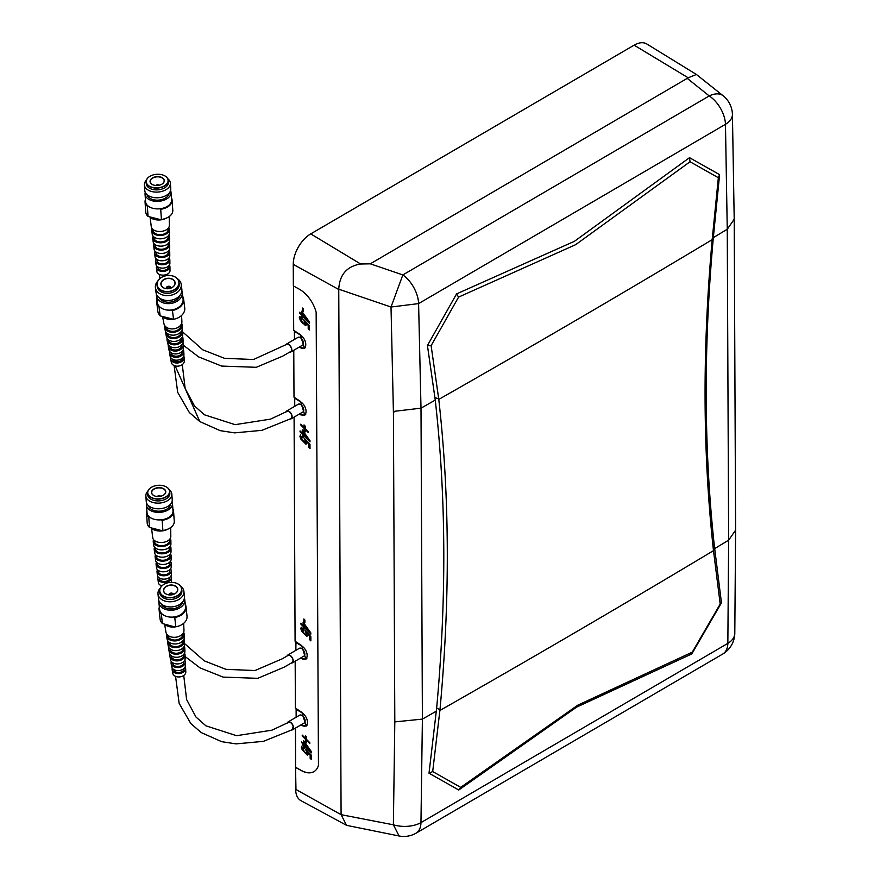 <?xml version="1.0" encoding="UTF-8"?>
<svg xmlns="http://www.w3.org/2000/svg" width="880" height="880" viewBox="0 0 880 880"><rect width="100%" height="100%" fill="white"/><g stroke="black" fill="none" stroke-linecap="round" stroke-linejoin="round"><path stroke-width="1.32" d="M294.085 417.142L295.086 641.245L301.609 645.513L305.877 659.241L300.377 658.174M295.174 661.21L295.383 708.114L301.917 712.393L306.185 726.121L300.685 725.043M287.617 722.92A4.191 2.409 59.7 0 1 288.222 722.238A4.191 2.409 59.7 0 1 290.323 722.447A4.191 2.409 59.7 0 1 293.117 726.297L292.479 729.63L263.428 741.356L236.082 743.886L221.672 741.675L201.267 732.6L190.784 723.525L179.157 703.384L175.56 676.346M458.557 297.11A626.153 544.544 110 0 1 456.577 293.898L574.431 241.307L689.513 157.674A626.285 370.887 -92.2 0 1 690.03 161.755L575.663 244.673L458.568 297.11L431.123 345.664L438.779 399.399C449.735 496.848 450.131 600.303 439.967 709.764L432.696 771.562L460.702 787.358L577.808 705.166L692.274 652.157A626.252 105.105 -55 0 1 691.79 653.939L721.457 602.833L714.329 545.798C703.835 449.152 703.505 346.423 713.328 237.622A14783.109 8581.012 -0.3 0 0 727.254 229.262L728.64 540.188L735.603 530.167L734.8 633.347A24.64 14.773 -178.8 0 1 727.848 643.368A24.64 14.377 59 0 1 722.843 653.972L415.976 833.228A24.64 13.926 60.4 0 0 420.959 822.635L727.848 643.368L728.64 540.188L714.637 548.603M460.702 787.358A625.944 278.718 148.6 0 0 458.744 790.009L576.609 707.124L691.79 653.939M286.297 411.818A4.191 2.409 59.7 0 1 286.825 411.301A4.191 2.409 59.7 0 1 288.915 411.499A4.191 2.409 59.7 0 1 291.896 416.757L291.016 418.605L261.965 430.331L234.63 432.872L220.209 430.65L199.804 421.575L175.164 365.915M300.872 414.656L304.777 415.173L300.52 401.445L293.997 397.188L293.777 350.273M438.779 399.399A14783.109 8581.012 -0.3 0 0 570.878 323.268A14783.109 8581.012 -0.3 0 0 712.184 239.679L718.344 177.727L690.03 161.755M439.89 710.49A14783.109 8581.012 -0.3 0 0 572.275 634.194A14783.109 8581.012 -0.3 0 0 713.493 550.649L713.416 549.978C702.713 452.705 702.306 349.272 712.184 239.679M308.473 439.373L303.49 432.113L303.501 434.368L308.781 439.197L303.49 432.113M307.945 320.694L302.951 313.434L302.962 315.689L308.242 320.518L302.951 313.434M305.822 440.957L306.691 443.476L305.899 444.147L300.861 439.065L299.871 436.117L302.753 436.667L302.753 437.844L301.015 437.404L301.653 439.12L305.008 442.486L305.525 442.068L304.15 438.218L309.991 444.323L310.013 448.635L308.748 447.37L308.737 444.004L305.822 440.957L309.034 443.839L309.045 447.194L310.013 448.206M304.502 438.581L304.469 438.911A5.533 3.179 59.7 0 1 305.525 440.528L305.492 442.288M301.477 437.129L303.182 437.591M300.465 435.193L300.355 435.82A4.367 2.508 -120.3 0 0 301.334 438.79A9.735 5.588 -120.3 0 0 303.831 442.123L306.262 443.938A1.43 0.825 -120.3 0 0 306.548 443.96M309.474 329.527L308.506 328.526L308.495 325.16L305.635 322.069L306.152 324.797L305.36 325.468L303.292 323.455A9.735 5.588 59.7 0 1 300.784 320.111A4.367 2.508 59.7 0 1 299.816 317.152L299.926 316.514M304.953 323.609L304.975 321.86A5.533 3.179 -120.3 0 0 303.93 320.232L303.963 319.902M302.643 318.923L300.938 318.461M302.885 323.697L300.322 320.386L299.332 317.438L302.214 317.988L302.214 319.165L300.476 318.725L300.96 318.307M306.009 325.292A1.43 0.825 59.7 0 1 305.723 325.259L303.292 323.455M303.501 435.369L303.512 436.535L302.291 435.314L302.291 434.148L300.069 431.915L300.058 430.914L302.28 433.147L302.269 429.869L309.98 440.649L309.98 441.87L303.501 435.369L309.98 441.43M302.709 430.309L302.28 433.147M300.553 431.409L303.512 435.864M309.441 322.762L303.38 316.448L302.973 317.856L301.752 316.635L302.192 315.216L300.014 312.73M301.752 315.469L299.53 313.236L299.519 312.235L301.741 314.479L302.17 311.641M302.973 317.185L302.192 315.216M303.501 310.937L302.896 308.451M305.217 429.473L305.239 431.893L304.029 430.683L304.018 428.263L300.839 425.062L300.828 424.149L304.018 427.35L304.007 424.93L305.206 426.14L305.217 428.56L308.396 431.75L308.396 432.663L305.217 429.473L308.396 432.168M304.403 425.337L304.018 427.35M301.301 424.633L304.425 428.032L304.436 430.452L305.228 431.277M300.663 434.973L300.355 435.82M305.008 442.486L305.899 441.848M300.124 316.294L299.816 317.152M300.476 318.725L302.819 322.575L304.469 323.807L304.986 323.389L303.611 319.539L309.452 325.644L309.474 329.967L308.209 328.691L308.198 325.336L305.283 322.278M304.469 323.807L305.36 323.18M301.741 314.479L301.73 311.19L309.441 321.97L309.441 323.191L302.962 316.69M302.478 310.563L302.467 308.022L303.49 309.045L303.501 311.586L302.907 310.31M295.482 728.079L295.548 767.382L301.356 770.583A24.64 14.465 -121.4 0 0 314.094 771.551A24.64 14.465 -121.4 0 0 318.461 765.292L316.151 312.345A24.64 14.465 -121.4 0 0 299.123 289.08L293.359 285.89L293.26 264.385A24.86 14.355 -60 0 1 310.739 233.893L634.117 45.166A24.86 14.355 -60 0 1 646.833 44L696.41 74.481L723.173 95.788A24.64 14.102 128.6 0 0 709.225 95.931A24.64 14.344 58.9 0 1 725.472 124.311L727.254 229.262L734.206 219.252L732.424 114.323A24.64 13.816 178.3 0 1 725.472 124.311L418.594 303.6L421.003 408.166A14783.109 8581.012 -0.3 0 0 435.259 400.081L427.438 345.499A2077.46 1658.679 -34.4 0 1 431.123 345.653M713.328 237.622L719.598 174.658A2082.707 649.583 98.9 0 0 718.344 177.716M689.513 157.674L719.598 174.658M456.577 293.898L427.438 345.499M435.259 400.081C446.149 496.804 446.622 599.467 436.656 708.081L429.011 773.223L458.744 789.998M295.548 767.382L295.966 789.492L341.088 814.671L393.382 824.802A24.64 14.575 1.9 0 0 420.959 822.635L422.4 719.103L421.003 408.166L394.702 411.279L393.426 412.742L394.812 721.897L422.4 719.103L436.37 711.161M293.48 285.956L293.689 330.308L300.223 334.587L304.48 348.315L298.98 347.237M305.03 347.897A8.217 4.719 59.7 0 1 304.161 348.018M305.327 414.766A8.217 4.719 59.7 0 1 304.458 414.887A7.799 4.477 59.7 0 1 300.575 414.491L299.596 413.919M300.575 414.821L299.277 414.106M299.299 347.061L300.278 347.622A7.799 4.477 59.7 0 0 304.183 348.007A7.799 4.477 59.7 0 0 305.338 341.77A7.799 4.477 59.7 0 0 300.223 334.917L294.58 331.474M294.448 339.427L294.415 331.562M304.183 348.007L305.437 347.281A7.799 4.477 -120.3 0 0 305.58 347.193M305.877 414.051A7.799 4.477 -120.3 0 1 305.734 414.139L304.48 414.876A7.799 4.477 59.7 0 0 305.624 408.639A7.799 4.477 59.7 0 0 300.52 401.786L294.866 398.332M294.745 406.296L294.712 398.431M314.149 771.518A24.64 14.465 58.6 0 1 301.466 770.517L295.669 767.316M301.873 746.13L301.279 747.054L304.15 747.604L304.161 748.781L302.423 748.341L304.766 752.191L306.416 753.423L306.933 753.005L305.558 749.155L311.399 755.26L311.421 759.583L310.156 758.307L310.145 754.952L307.23 751.894L308.099 754.413L307.307 755.084L302.269 750.002L301.279 747.054L302.071 745.91M303.138 626.395L300.916 624.162L300.905 623.172L303.138 625.405L303.116 622.127L310.827 632.907L310.827 634.128L304.348 627.616L304.359 628.793L303.138 627.572L303.578 626.142L301.4 623.667M303.864 618.959L304.887 619.982L304.898 622.512L303.875 621.489L303.864 618.959M303.699 746.251L301.466 741.862L303.688 744.095L303.677 740.806L311.377 751.586L311.388 752.818L304.909 746.801M305.437 741.62L305.426 739.2L302.247 736.01L302.236 735.097L305.426 738.287L305.415 735.878L306.614 737.077L306.625 739.497L309.804 742.687L309.804 743.6L306.625 740.41L306.636 742.83L305.437 741.62L306.636 742.214M301.323 627.451L300.718 628.364L303.6 628.925L303.6 630.102L301.862 629.662L304.216 633.501L305.866 634.744L306.383 634.315L304.997 630.476L310.838 636.57L310.86 640.893L309.595 639.628L309.584 636.262L306.669 633.215L307.538 635.723L306.757 636.405L301.708 631.323L300.718 628.364L301.51 627.22M305.866 634.744L306.746 634.106L306.372 632.786A5.533 3.179 -120.3 0 0 305.327 631.158L305.349 630.839M307.538 635.723L306.757 636.405L304.689 634.381A9.735 5.588 59.7 0 1 302.17 631.048L301.708 631.323M393.426 412.742L391.017 307.021L338.756 289.201C339.57 274.681 346.863 266.288 360.646 264L370.304 263.824L688.182 77.792L696.41 74.481M338.756 289.201L341.088 814.374M687.588 78.65L709.225 95.931L402.853 274.923L391.017 307.021L418.594 303.6A24.64 13.959 60.5 0 0 402.853 274.923L370.304 263.824M306.416 658.823A8.217 4.719 59.7 0 1 305.558 658.955L306.823 658.207A7.799 4.477 -120.3 0 0 306.966 658.119M296.153 717.233L296.12 709.368L301.928 712.723A7.799 4.477 59.7 0 1 307.032 719.576A7.799 4.477 59.7 0 1 305.888 725.813L307.142 725.087A7.799 4.477 -120.3 0 0 307.285 724.999M306.735 725.703A8.217 4.719 59.7 0 1 305.866 725.824M295.845 650.353L295.966 642.4M286.66 411.015A4.521 2.596 -120.3 0 1 288.915 411.235A4.521 2.596 59.7 0 1 291.874 415.206A4.521 2.596 59.7 0 1 291.203 418.814L302.819 412.038A4.521 2.596 59.7 0 0 303.49 408.43A4.521 2.596 59.7 0 0 300.531 404.459A4.521 2.596 -120.3 0 0 298.265 404.239L286.66 411.015A4.521 2.596 -120.3 0 0 285.879 412.038M291.203 418.814A4.521 2.596 59.7 0 1 290.246 419.023M286.363 344.146A4.521 2.596 -120.3 0 1 288.618 344.366A4.521 2.596 59.7 0 1 291.577 348.337A4.521 2.596 59.7 0 1 290.917 351.945L302.533 345.169A4.521 2.596 59.7 0 0 303.193 341.561A4.521 2.596 59.7 0 0 300.234 337.59A4.521 2.596 -120.3 0 0 297.979 337.37L286.363 344.146A4.521 2.596 -120.3 0 0 285.67 344.949M290.917 351.945A4.521 2.596 59.7 0 1 289.674 352.121M286.363 344.542A4.191 2.409 59.7 0 1 286.528 344.432A4.191 2.409 59.7 0 1 288.618 344.641A4.191 2.409 59.7 0 1 291.368 348.315A4.191 2.409 59.7 0 1 290.752 351.67A4.191 2.409 59.7 0 1 290.125 351.857M309.881 750.31L304.898 743.05L304.909 745.316L310.189 750.134L304.898 743.05M309.331 631.631L304.337 624.371L304.348 626.626L309.628 631.455L304.337 624.371M310.86 640.453L309.892 639.452L309.881 636.086L306.669 633.215M304.029 629.849L302.335 629.387M302.181 631.037A4.367 2.508 59.7 0 1 301.202 628.078M306.625 740.41L309.804 743.105M305.811 736.274L305.426 738.287M302.709 735.57L305.822 738.969L305.844 741.389M304.909 746.306L311.388 752.378M304.117 741.257L303.688 744.095M301.961 742.346L304.139 744.832L304.139 745.998M304.887 621.863L304.282 619.388M310.827 633.688L304.348 627.616M303.138 625.405L303.556 622.567M304.359 628.122L303.578 626.142M307.23 751.894L310.442 754.776L310.453 758.142L311.421 759.143M305.91 749.518L305.877 749.848A5.533 3.179 59.7 0 1 306.922 751.476L307.307 752.785M302.885 748.077L304.59 748.539M301.763 746.768A4.367 2.508 -120.3 0 0 302.742 749.727A9.735 5.588 -120.3 0 0 305.239 753.071L307.67 754.875M432.696 771.562A2083.829 1525.084 -30 0 1 429.011 773.212M692.274 652.157L720.192 604.065A2082.487 510.697 104.4 0 0 721.457 602.833M394.812 721.897L393.382 824.802L399.091 836A24.64 24.64 0 0 0 415.976 833.228M286.99 656.051A4.521 2.596 -120.3 0 1 287.749 655.083A4.521 2.596 -120.3 0 1 290.004 655.303A4.521 2.596 59.7 0 1 292.974 659.274A4.521 2.596 59.7 0 1 292.303 662.882A4.521 2.596 59.7 0 1 291.247 663.08M287.749 655.083L299.365 648.296A4.521 2.596 -120.3 0 1 301.62 648.527A4.521 2.596 59.7 0 1 304.579 652.498A4.521 2.596 59.7 0 1 303.919 656.106L292.303 662.882M287.463 655.776A4.191 2.409 59.7 0 1 287.914 655.358A4.191 2.409 59.7 0 1 290.015 655.567A4.191 2.409 59.7 0 1 292.754 659.252A4.191 2.409 59.7 0 1 292.138 662.596A4.191 2.409 59.7 0 1 291.852 662.728M288.057 721.952A4.521 2.596 -120.3 0 1 290.323 722.172A4.521 2.596 59.7 0 1 293.282 726.143A4.521 2.596 59.7 0 1 292.611 729.751L304.227 722.975A4.521 2.596 59.7 0 0 304.898 719.367A4.521 2.596 59.7 0 0 301.939 715.396A4.521 2.596 -120.3 0 0 299.673 715.176L288.057 721.952A4.521 2.596 -120.3 0 0 287.254 723.118M292.611 729.751A4.521 2.596 59.7 0 1 291.852 729.971M305.888 725.813A7.799 4.477 59.7 0 1 301.983 725.428L301.004 724.867M295.658 789.085A24.86 14.355 120 0 0 301.004 800.701L346.588 825.352L398.882 835.945M720.192 604.065L713.493 550.649M341.088 814.671L346.588 825.352M295.801 642.499L301.609 645.854A7.799 4.477 59.7 0 1 306.724 652.707A7.799 4.477 59.7 0 1 305.569 658.944A7.799 4.477 59.7 0 1 301.675 658.559L300.685 657.987M183.667 623.326L183.975 630.322A9.064 6.281 174.1 0 1 171.38 636.988A9.064 6.281 174.1 0 1 165.957 632.203L164.681 624.448M182.842 633.644L182.864 634.227A7.546 5.236 174.1 0 1 172.37 639.76A7.546 5.236 174.1 0 1 167.86 635.789L167.761 635.217M183.634 632.258A8.833 6.127 174.1 0 1 184.14 634.106L184.283 637.296A8.646 5.995 174.1 0 1 172.271 643.654A8.646 5.995 174.1 0 1 167.101 639.089L166.573 635.943A8.833 6.127 174.1 0 1 166.694 634.029M184.14 634.106A8.833 6.127 174.1 0 1 171.864 640.607A8.833 6.127 174.1 0 1 166.573 635.943M183.095 640.596L183.117 641.212A7.084 4.906 174.1 0 1 173.272 646.393A7.084 4.906 174.1 0 1 169.048 642.675L168.938 642.07M183.92 639.243A8.415 5.841 174.1 0 1 184.448 641.08L184.591 644.281A8.228 5.709 174.1 0 1 173.162 650.32A8.228 5.709 174.1 0 1 168.234 645.975L167.717 642.829A8.415 5.841 174.1 0 1 167.849 640.915M184.448 641.08A8.415 5.841 174.1 0 1 172.755 647.273A8.415 5.841 174.1 0 1 167.717 642.829M183.348 647.548L183.37 648.186A6.611 4.587 174.1 0 1 174.185 653.026A6.611 4.587 174.1 0 1 170.236 649.55L170.126 648.923M184.206 646.217A7.997 5.544 174.1 0 1 184.756 648.054L184.899 651.255A7.81 5.412 174.1 0 1 174.042 656.997A7.81 5.412 174.1 0 1 169.378 652.872L168.85 649.715A7.997 5.544 174.1 0 1 169.015 647.801M184.756 648.054A7.997 5.544 174.1 0 1 173.635 653.939A7.997 5.544 174.1 0 1 168.85 649.715M183.612 654.478L183.634 655.16A6.149 4.268 174.1 0 1 175.087 659.659A6.149 4.268 174.1 0 1 171.413 656.436L171.303 655.765M184.481 653.191A7.579 5.258 174.1 0 1 185.064 655.039L185.196 658.229A7.392 5.126 174.1 0 1 174.933 663.663A7.392 5.126 174.1 0 1 170.511 659.758L169.994 656.601A7.579 5.258 174.1 0 1 170.181 654.687M185.064 655.039A7.579 5.258 174.1 0 1 174.526 660.605A7.579 5.258 174.1 0 1 169.994 656.601M183.865 661.408L183.887 662.145A5.676 3.938 174.1 0 1 176 666.303A5.676 3.938 174.1 0 1 172.601 663.322L172.48 662.596M184.756 660.176A7.161 4.972 174.1 0 1 185.372 662.013L185.504 665.203A6.974 4.84 174.1 0 1 175.824 670.329A6.974 4.84 174.1 0 1 171.655 666.644L171.127 663.498A7.161 4.972 174.1 0 1 171.347 661.573M185.372 662.013A7.161 4.972 174.1 0 1 175.417 667.282A7.161 4.972 174.1 0 1 171.127 663.498M184.118 668.338L184.129 668.47A5.258 3.641 174.1 0 1 176.825 672.32A5.258 3.641 174.1 0 1 173.679 669.559L173.657 669.427M185.196 666.809A6.787 4.708 174.1 0 1 185.647 668.338L185.801 671.88A6.567 4.554 174.1 0 1 176.671 676.709A6.567 4.554 174.1 0 1 172.744 673.244L172.161 669.746A6.787 4.708 174.1 0 1 172.293 668.151M185.647 668.338A6.787 4.708 174.1 0 1 176.22 673.321A6.787 4.708 174.1 0 1 172.161 669.746M175.747 626.802A11.231 7.788 174.1 0 1 169.301 626.648A11.231 7.788 174.1 0 1 164.857 624.492M184.382 598.191A13.013 9.031 174.1 0 1 184.778 599.819A13.013 9.031 174.1 0 1 166.716 609.763A13.013 9.031 174.1 0 1 158.884 602.514A13.013 9.031 174.1 0 1 158.928 600.842M184.778 599.819L185.493 606.705A13.013 9.031 174.1 0 1 173.8 617.001A13.013 9.031 174.1 0 1 167.442 616.649A13.013 9.031 174.1 0 1 162.327 614.185L161.403 614.196A13.552 9.394 174.1 0 1 159.093 609.708A13.552 9.394 174.1 0 1 159.357 607.057M182.765 601.744A11.099 7.7 174.1 0 1 167.475 608.498A11.099 7.7 174.1 0 1 161.249 603.988M180.543 586.08A13.013 9.031 174.1 0 1 183.898 591.338L184.437 596.519A13.013 9.031 174.1 0 1 166.375 606.463A13.013 9.031 174.1 0 1 158.543 599.225L158.004 594.044A13.013 9.031 174.1 0 1 160.193 588.203M183.898 591.338A13.013 9.031 174.1 0 1 165.836 601.293A13.013 9.031 174.1 0 1 158.004 594.044M172.898 582.428L172.854 582.417A11.099 7.7 174.1 0 1 172.898 582.428A11.099 7.7 174.1 0 1 175.032 582.78A11.099 7.7 174.1 0 1 181.709 588.951L181.885 590.601A11.099 7.7 174.1 0 1 166.496 599.082A11.099 7.7 174.1 0 1 159.819 592.9L159.643 591.25A11.099 7.7 174.1 0 1 166.925 583.044A11.099 7.7 174.1 0 1 166.947 583.044L166.969 583.033A10.934 7.579 -5.9 0 0 159.775 590.348A10.934 7.579 -5.9 0 0 166.375 597.201A10.934 7.579 -5.9 0 0 180.686 592.438A10.934 7.579 -5.9 0 0 174.955 582.769A10.934 7.579 -5.9 0 0 172.854 582.417A10.934 7.579 -5.9 0 0 166.969 583.033M181.709 588.951A11.099 7.7 174.1 0 1 166.32 597.432A11.099 7.7 174.1 0 1 159.643 591.25M167.86 594.704A7.15 4.95 174.1 0 1 164.12 588.379A7.15 4.95 174.1 0 1 173.47 585.266A7.15 4.95 174.1 0 1 177.793 589.743A7.15 4.95 174.1 0 1 173.085 594.528A6.985 4.84 -5.9 0 0 177.617 589.38A6.985 4.84 -5.9 0 0 173.415 585.497A6.985 4.84 -5.9 0 0 163.735 590.821A6.985 4.84 -5.9 0 0 167.937 594.715A6.985 4.84 -5.9 0 0 169.257 594.935A7.15 4.95 174.1 0 1 167.86 594.704M168.861 594.891A2.299 1.595 174.1 0 1 172.062 593.175A2.299 1.595 174.1 0 1 173.437 594.407M170.049 594.968A1.155 0.792 174.1 0 1 172.293 594.737M161.403 614.196L162.371 623.524A13.552 9.394 174.1 0 1 160.072 619.025L159.093 609.708M185.251 604.351A13.552 9.394 174.1 0 1 186.054 606.892A13.552 9.394 174.1 0 1 174.79 617.485L175.758 626.802A13.552 9.394 174.1 0 0 176.572 626.648A13.013 9.031 174.1 0 1 176.495 626.659A13.013 9.031 174.1 0 1 174.834 626.945L175.758 626.802M186.054 606.892L187.022 616.22A13.552 9.394 174.1 0 1 176.572 626.648L176.495 626.659M162.327 614.185A13.013 9.031 174.1 0 1 159.599 609.4L158.884 602.514M173.085 594.528A7.15 4.95 174.1 0 1 169.235 594.935M174.79 617.485L173.8 617.001M162.371 623.524L174.834 626.945M170.687 527.56L170.808 536.448A9.064 5.621 176 0 1 158.147 542.201A9.064 5.621 176 0 1 152.735 537.702L151.569 528.319M169.576 539.385L169.587 540.65A7.546 4.686 176 0 1 159.038 545.424A7.546 4.686 176 0 1 154.539 541.695L154.374 540.441M170.203 538.549A8.833 5.478 176 0 1 170.874 540.573L170.918 544.049A8.646 5.357 176 0 1 158.84 549.538A8.646 5.357 176 0 1 153.681 545.248L153.252 541.794A8.833 5.478 176 0 1 153.637 539.704M170.874 540.573A8.833 5.478 176 0 1 158.521 546.172A8.833 5.478 176 0 1 153.252 541.794M169.631 546.975L169.642 548.251A7.084 4.389 176 0 1 159.753 552.728A7.084 4.389 176 0 1 155.529 549.241L155.364 547.965M170.28 546.161A8.415 5.225 176 0 1 170.984 548.174L171.028 551.65A8.228 5.104 176 0 1 159.533 556.875A8.228 5.104 176 0 1 154.627 552.794L154.198 549.34A8.415 5.225 176 0 1 154.616 547.25M170.984 548.174A8.415 5.225 176 0 1 159.214 553.52A8.415 5.225 176 0 1 154.198 549.34M169.697 554.543L169.708 555.863A6.611 4.103 176 0 1 160.468 560.043A6.611 4.103 176 0 1 156.519 556.776L156.354 555.478M170.346 553.762A7.997 4.961 176 0 1 171.094 555.775L171.138 559.262A7.81 4.84 176 0 1 160.226 564.212A7.81 4.84 176 0 1 155.573 560.34L155.144 556.886A7.997 4.961 176 0 1 155.595 554.796M171.094 555.775A7.997 4.961 176 0 1 159.907 560.857A7.997 4.961 176 0 1 155.144 556.886M169.763 562.122L169.774 563.464A6.149 3.817 176 0 1 161.183 567.358A6.149 3.817 176 0 1 157.509 564.322L157.333 562.98M170.423 561.374A7.579 4.697 176 0 1 171.204 563.387L171.248 566.863A7.392 4.587 176 0 1 160.919 571.549A7.392 4.587 176 0 1 156.519 567.886L156.079 564.432A7.579 4.697 176 0 1 156.585 562.331M171.204 563.387A7.579 4.697 176 0 1 160.611 568.194A7.579 4.697 176 0 1 156.079 564.432M169.818 569.679L169.829 571.076A5.676 3.52 176 0 1 161.887 574.662A5.676 3.52 176 0 1 158.51 571.857L158.323 570.482M170.478 568.986A7.161 4.444 176 0 1 171.314 570.988L171.358 574.464A6.974 4.323 176 0 1 161.623 578.897A6.974 4.323 176 0 1 157.465 575.432L157.025 571.978A7.161 4.444 176 0 1 157.575 569.877M171.314 570.988A7.161 4.444 176 0 1 161.304 575.531A7.161 4.444 176 0 1 157.025 571.978M169.884 577.236L169.884 577.973A5.258 3.256 176 0 1 162.536 581.295A5.258 3.256 176 0 1 159.412 578.699L159.313 577.973M170.808 576.213A6.787 4.202 176 0 1 171.413 577.885L171.468 581.746A6.567 4.07 176 0 1 171.402 582.362M171.413 577.885A6.787 4.202 176 0 1 161.931 582.186A6.787 4.202 176 0 1 157.883 578.82A6.787 4.202 176 0 1 158.246 577.093M161.942 585.838A6.567 4.07 176 0 1 158.367 582.659L157.883 578.82M168.201 528.99A11.231 6.963 176 0 1 156.387 530.618A11.231 6.963 176 0 1 151.536 528.297M172.029 501.611A13.013 8.074 176 0 1 172.48 503.393A13.013 8.074 176 0 1 154.297 511.929A13.013 8.074 176 0 1 146.509 505.197A13.013 8.074 176 0 1 146.707 503.371M172.48 503.393L173.008 510.906A13.013 8.074 176 0 1 161.183 519.816A13.013 8.074 176 0 1 154.825 519.442A13.013 8.074 176 0 1 149.732 517.198L148.797 517.253A13.552 8.404 176 0 1 146.52 513.029A13.552 8.404 176 0 1 146.883 510.664M170.555 504.196A11.099 6.875 176 0 1 155.067 510.796A11.099 6.875 176 0 1 148.522 505.725M169.246 489.742A13.013 8.074 176 0 1 171.831 494.131L172.227 499.796A13.013 8.074 176 0 1 154.044 508.332A13.013 8.074 176 0 1 146.256 501.6L145.86 495.946A13.013 8.074 176 0 1 147.818 491.238M171.831 494.131A13.013 8.074 176 0 1 153.659 502.667A13.013 8.074 176 0 1 145.86 495.946M165 486.288A11.099 6.875 176 0 1 165.055 486.31A11.099 6.875 176 0 1 169.719 491.436L169.851 493.24A11.099 6.875 176 0 1 154.352 500.511A11.099 6.875 176 0 1 147.708 494.78L147.587 492.976A11.099 6.875 176 0 1 151.492 487.256A11.099 6.875 176 0 1 151.547 487.234M169.719 491.436A11.099 6.875 176 0 1 154.22 498.718A11.099 6.875 176 0 1 147.587 492.976M154.286 498.487A10.934 6.776 -4 0 0 168.146 495.011A10.934 6.776 -4 0 0 164.956 486.277A10.934 6.776 -4 0 0 163.009 485.672A10.934 6.776 -4 0 0 151.591 487.201A10.934 6.776 -4 0 0 154.286 498.487M155.793 496.276A7.15 4.433 176 0 1 154.517 495.88A7.15 4.433 176 0 1 152.427 490.171A7.15 4.433 176 0 1 161.491 487.894A7.15 4.433 176 0 1 163.251 495.275A7.15 4.433 176 0 1 155.793 496.276M163.207 495.297A6.985 4.334 -4 0 0 165.616 491.722A6.985 4.334 -4 0 0 161.436 488.114A6.985 4.334 -4 0 0 151.69 492.69A6.985 4.334 -4 0 0 154.572 495.902M157.124 496.485A2.299 1.43 176 0 1 159.918 495.88A2.299 1.43 176 0 1 160.754 496.232M148.797 517.253L149.501 527.439A13.552 8.404 176 0 1 147.224 523.215L146.52 513.029M172.865 508.849A13.552 8.404 176 0 1 173.558 511.148A13.552 8.404 176 0 1 162.162 520.311L162.877 530.486A13.552 8.404 176 0 0 169.125 528.517A13.552 8.404 176 0 0 174.262 521.334L173.558 511.148M149.732 517.198A13.013 8.074 176 0 1 147.026 512.721L146.509 505.197M168.971 528.605A13.013 8.074 176 0 1 168.817 528.682A13.013 8.074 176 0 1 161.942 530.673L162.877 530.486M162.162 520.311L161.183 519.816M149.501 527.439L161.942 530.673M169.224 216.535L169.345 225.423A9.064 5.621 176 0 1 156.684 231.176A9.064 5.621 176 0 1 151.272 226.677L150.106 217.305M168.113 228.36L168.124 229.625A7.546 4.686 176 0 1 157.575 234.399A7.546 4.686 176 0 1 153.076 230.67L152.911 229.427M168.74 227.524A8.833 5.478 176 0 1 169.411 229.548L169.455 233.024A8.646 5.357 176 0 1 157.377 238.513A8.646 5.357 176 0 1 152.218 234.223L151.789 230.769A8.833 5.478 176 0 1 152.174 228.679M169.411 229.548A8.833 5.478 176 0 1 157.058 235.147A8.833 5.478 176 0 1 151.789 230.769M168.179 235.95L168.19 237.226A7.084 4.389 176 0 1 158.29 241.703A7.084 4.389 176 0 1 154.066 238.216L153.901 236.94M168.817 235.136A8.415 5.225 176 0 1 169.521 237.149L169.565 240.625A8.228 5.104 176 0 1 158.07 245.85A8.228 5.104 176 0 1 153.164 241.769L152.735 238.315A8.415 5.225 176 0 1 153.153 236.225M169.521 237.149A8.415 5.225 176 0 1 157.751 242.495A8.415 5.225 176 0 1 152.735 238.315M168.234 243.529L168.245 244.838A6.611 4.103 176 0 1 159.005 249.018A6.611 4.103 176 0 1 155.056 245.751L154.891 244.453M168.894 242.737A7.997 4.961 176 0 1 169.631 244.75L169.675 248.237A7.81 4.84 176 0 1 158.763 253.187A7.81 4.84 176 0 1 154.11 249.315L153.681 245.861A7.997 4.961 176 0 1 154.132 243.771M169.631 244.75A7.997 4.961 176 0 1 158.455 249.832A7.997 4.961 176 0 1 153.681 245.861M168.3 251.097L168.311 252.439A6.149 3.817 176 0 1 159.72 256.333A6.149 3.817 176 0 1 156.057 253.297L155.881 251.955M168.96 250.349A7.579 4.697 176 0 1 169.741 252.362L169.785 255.838A7.392 4.587 176 0 1 159.467 260.524A7.392 4.587 176 0 1 155.056 256.861L154.627 253.407A7.579 4.697 176 0 1 155.122 251.317M169.741 252.362A7.579 4.697 176 0 1 159.148 257.169A7.579 4.697 176 0 1 154.627 253.407M168.355 258.654L168.366 260.051A5.676 3.52 176 0 1 160.435 263.637A5.676 3.52 176 0 1 157.047 260.832L156.86 259.457M169.015 257.961A7.161 4.444 176 0 1 169.851 259.963L169.895 263.439A6.974 4.323 176 0 1 160.16 267.872A6.974 4.323 176 0 1 156.002 264.407L155.562 260.953A7.161 4.444 176 0 1 156.112 258.852M169.851 259.963A7.161 4.444 176 0 1 159.841 264.506A7.161 4.444 176 0 1 155.562 260.953M168.421 266.211L168.421 266.948A5.258 3.256 176 0 1 161.084 270.27A5.258 3.256 176 0 1 157.949 267.674L157.85 266.948M169.356 265.188A6.787 4.202 176 0 1 169.95 266.86L170.005 270.721A6.567 4.07 176 0 1 160.82 274.901A6.567 4.07 176 0 1 156.904 271.634L156.42 267.806A6.787 4.202 176 0 1 156.783 266.068M169.95 266.86A6.787 4.202 176 0 1 160.468 271.161A6.787 4.202 176 0 1 156.42 267.806M166.738 217.965A11.231 6.963 176 0 1 154.924 219.593A11.231 6.963 176 0 1 150.073 217.272M170.566 190.586A13.013 8.074 176 0 1 171.017 192.368A13.013 8.074 176 0 1 152.834 200.904A13.013 8.074 176 0 1 145.046 194.172A13.013 8.074 176 0 1 145.244 192.346M171.017 192.368L171.545 199.881A13.013 8.074 176 0 1 159.72 208.791A13.013 8.074 176 0 1 153.362 208.417A13.013 8.074 176 0 1 148.269 206.173L147.334 206.228A13.552 8.404 176 0 1 145.057 202.004A13.552 8.404 176 0 1 145.431 199.639M169.092 193.171A11.099 6.875 176 0 1 153.604 199.771A11.099 6.875 176 0 1 147.059 194.7M167.783 178.717A13.013 8.074 176 0 1 170.379 183.106L170.764 188.771A13.013 8.074 176 0 1 152.592 197.307A13.013 8.074 176 0 1 144.793 190.575L144.397 184.921A13.013 8.074 176 0 1 146.355 180.213M170.379 183.106A13.013 8.074 176 0 1 152.196 191.642A13.013 8.074 176 0 1 144.397 184.921M163.537 175.263A11.099 6.875 176 0 1 163.592 175.285A11.099 6.875 176 0 1 168.256 180.411L168.388 182.215A11.099 6.875 176 0 1 152.889 189.486A11.099 6.875 176 0 1 146.245 183.755L146.124 181.951A11.099 6.875 176 0 1 150.029 176.231A11.099 6.875 176 0 1 150.084 176.209M168.256 180.411A11.099 6.875 176 0 1 152.768 187.693A11.099 6.875 176 0 1 146.124 181.951M152.823 187.462A10.934 6.776 -4 0 0 166.694 183.986A10.934 6.776 -4 0 0 163.493 175.252A10.934 6.776 -4 0 0 161.546 174.647A10.934 6.776 -4 0 0 150.128 176.176A10.934 6.776 -4 0 0 152.823 187.462M154.33 185.251A7.15 4.433 176 0 1 153.054 184.855A7.15 4.433 176 0 1 150.964 179.146A7.15 4.433 176 0 1 160.039 176.869A7.15 4.433 176 0 1 161.788 184.25A7.15 4.433 176 0 1 154.33 185.251M161.744 184.272A6.985 4.334 -4 0 0 164.153 180.697A6.985 4.334 -4 0 0 159.973 177.089A6.985 4.334 -4 0 0 150.227 181.665A6.985 4.334 -4 0 0 153.109 184.877M155.661 185.46A2.299 1.43 176 0 1 158.455 184.855A2.299 1.43 176 0 1 159.302 185.207M147.334 206.228L148.049 216.414A13.552 8.404 176 0 1 145.761 212.19L145.057 202.004M171.402 197.824A13.552 8.404 176 0 1 172.095 200.123A13.552 8.404 176 0 1 160.699 209.286L161.414 219.461A13.552 8.404 176 0 0 167.662 217.492A13.552 8.404 176 0 0 172.799 210.309L172.095 200.123M148.269 206.173A13.013 8.074 176 0 1 145.574 201.696L145.046 194.172M167.508 217.58A13.013 8.074 176 0 1 167.354 217.657A13.013 8.074 176 0 1 160.479 219.648L161.414 219.461M160.699 209.286L159.72 208.791M148.049 216.414L160.479 219.648M181.533 315.491L181.896 321.431A9.064 6.622 172.8 0 1 169.356 328.581A9.064 6.622 172.8 0 1 163.933 323.686L162.624 316.855M180.829 324.951L180.84 325.16A7.546 5.522 172.8 0 1 170.39 331.089A7.546 5.522 172.8 0 1 165.88 327.041L165.836 326.832M181.665 323.268A8.833 6.457 172.8 0 1 182.116 325.006L182.303 328.031A8.646 6.314 172.8 0 1 170.346 334.851A8.646 6.314 172.8 0 1 165.165 330.187L164.604 327.217A8.833 6.457 172.8 0 1 164.604 325.413M182.116 325.006A8.833 6.457 172.8 0 1 169.895 331.98A8.833 6.457 172.8 0 1 164.604 327.217M181.181 331.518L181.203 331.76A7.084 5.181 172.8 0 1 171.402 337.326A7.084 5.181 172.8 0 1 167.167 333.52L167.123 333.289M182.061 329.868A8.415 6.149 172.8 0 1 182.523 331.606L182.71 334.631A8.228 6.017 172.8 0 1 171.336 341.121A8.228 6.017 172.8 0 1 166.408 336.677L165.836 333.707A8.415 6.149 172.8 0 1 165.858 331.903M182.523 331.606A8.415 6.149 172.8 0 1 170.874 338.25A8.415 6.149 172.8 0 1 165.836 333.707M181.544 338.096L181.555 338.36A6.611 4.84 172.8 0 1 172.403 343.552A6.611 4.84 172.8 0 1 168.454 340.01L168.399 339.746M182.446 336.468A7.997 5.852 172.8 0 1 182.941 338.206L183.128 341.231A7.81 5.709 172.8 0 1 172.315 347.391A7.81 5.709 172.8 0 1 167.64 343.178L167.079 340.208A7.997 5.852 172.8 0 1 167.123 338.393M182.941 338.206A7.997 5.852 172.8 0 1 171.864 344.52A7.997 5.852 172.8 0 1 167.079 340.208M181.907 344.652L181.918 344.971A6.149 4.488 172.8 0 1 173.415 349.789A6.149 4.488 172.8 0 1 169.741 346.5L169.675 346.192M182.831 343.068A7.579 5.544 172.8 0 1 183.348 344.806L183.535 347.831A7.392 5.401 172.8 0 1 173.305 353.661A7.392 5.401 172.8 0 1 168.883 349.668L168.322 346.698A7.579 5.544 172.8 0 1 168.377 344.894M183.348 344.806A7.579 5.544 172.8 0 1 172.854 350.79A7.579 5.544 172.8 0 1 168.322 346.698M182.259 351.208L182.281 351.571A5.676 4.147 172.8 0 1 174.416 356.026A5.676 4.147 172.8 0 1 171.017 352.979L170.951 352.627M183.216 349.679A7.161 5.236 172.8 0 1 183.755 351.406L183.942 354.431A6.974 5.093 172.8 0 1 174.295 359.931A6.974 5.093 172.8 0 1 170.126 356.169L169.554 353.199A7.161 5.236 172.8 0 1 169.642 351.384M183.755 351.406A7.161 5.236 172.8 0 1 173.844 357.06A7.161 5.236 172.8 0 1 169.554 353.199M182.611 357.764A5.258 3.839 172.8 0 1 175.329 361.68A5.258 3.839 172.8 0 1 172.238 359.062M183.722 355.949A6.787 4.961 172.8 0 1 184.118 357.401L184.327 360.756A6.567 4.807 172.8 0 1 175.241 365.937A6.567 4.807 172.8 0 1 171.303 362.384L170.676 359.084A6.787 4.961 172.8 0 1 170.709 357.588M184.118 357.401A6.787 4.961 172.8 0 1 174.735 362.747A6.787 4.961 172.8 0 1 170.676 359.084M172.304 319.308A11.231 8.217 172.8 0 1 167.112 318.978A11.231 8.217 172.8 0 1 162.888 316.921M181.874 290.906A13.013 9.515 172.8 0 1 182.248 292.435A13.013 9.515 172.8 0 1 164.274 303.149A13.013 9.515 172.8 0 1 156.42 295.691A13.013 9.515 172.8 0 1 156.398 294.107M182.248 292.435L183.062 298.947A13.013 9.515 172.8 0 1 171.457 309.991A13.013 9.515 172.8 0 1 165.099 309.661A13.013 9.515 172.8 0 1 159.973 307.087L159.049 307.076A13.552 9.9 172.8 0 1 156.739 302.5A13.552 9.9 172.8 0 1 156.915 299.695M180.158 295.097A11.099 8.107 172.8 0 1 165.022 301.807A11.099 8.107 172.8 0 1 159.104 297.737M177.276 278.63A13.013 9.515 172.8 0 1 181.236 284.427L181.852 289.322A13.013 9.515 172.8 0 1 163.889 300.036A13.013 9.515 172.8 0 1 156.024 292.567L155.408 287.683A13.013 9.515 172.8 0 1 157.806 281.072M181.236 284.427A13.013 9.515 172.8 0 1 163.273 295.141A13.013 9.515 172.8 0 1 155.408 287.683M179.025 282.227L179.223 283.778A11.099 8.107 172.8 0 1 163.9 292.908A11.099 8.107 172.8 0 1 157.201 286.55L157.003 284.988A11.099 8.107 172.8 0 1 172.326 275.858A11.099 8.107 172.8 0 1 179.025 282.227A11.099 8.107 172.8 0 1 163.713 291.357A11.099 8.107 172.8 0 1 157.003 284.988M163.757 291.126A10.934 7.986 -7.2 0 0 178.035 286.044A10.934 7.986 -7.2 0 0 172.249 275.869A10.934 7.986 -7.2 0 0 157.971 280.951A10.934 7.986 -7.2 0 0 163.757 291.126M165.231 288.486A7.15 5.225 172.8 0 1 161.447 281.831A7.15 5.225 172.8 0 1 170.775 278.509A7.15 5.225 172.8 0 1 174.559 285.164A7.15 5.225 172.8 0 1 165.231 288.486M170.731 278.729A6.985 5.104 -7.2 0 0 161.095 284.482A6.985 5.104 -7.2 0 0 165.308 288.486A6.985 5.104 -7.2 0 0 174.944 282.733A6.985 5.104 -7.2 0 0 170.731 278.729M166.43 288.684A2.299 1.683 172.8 0 1 166.276 288.233A2.299 1.683 172.8 0 1 169.455 286.341A2.299 1.683 172.8 0 1 170.841 287.661A2.299 1.683 172.8 0 1 170.808 288.134M168.047 288.728A1.155 0.836 172.8 0 1 169.004 287.144A1.155 0.836 172.8 0 1 169.257 288.574M159.049 307.076L160.149 315.887A13.552 9.9 172.8 0 1 157.839 311.3L156.739 302.5M182.754 296.45A13.552 9.9 172.8 0 1 183.623 299.112A13.552 9.9 172.8 0 1 172.447 310.475L173.558 319.286A13.552 9.9 172.8 0 0 184.734 307.923L183.623 299.112M159.973 307.087A13.013 9.515 172.8 0 1 157.234 302.192L156.42 295.691M160.149 315.887L173.558 319.286M172.447 310.475L171.457 309.991M713.57 234.96L712.25 238.909M713.416 549.978L714.329 545.798M434.984 397.716L438.702 398.728M439.967 709.764L436.656 708.081M688.182 77.792L634.117 45.166M338.745 289.476L293.26 264.385M360.646 264L310.739 233.893M289.212 722.051L271.953 730.169L236.566 735.691L205.887 725.813L195.943 716.98L186.615 699.545L183.733 675.466M288.475 655.182L282.227 658.823L254.958 670.538L225.973 669.339L204.248 660.847L184.558 643.599M185.13 656.568L200.145 667.953L223.146 677.105L257.763 678.326L284.13 667.183L292.402 662.398M286.682 344.355L253.495 359.513L224.51 358.314L202.785 349.822L182.545 331.848M167.805 275.484L167.728 273.944M183.37 345.257L198.682 356.928L221.694 366.08L256.3 367.301L282.667 356.158L291.236 351.208M287.628 411.103L270.49 419.144L235.103 424.666L204.424 414.788L194.491 405.955L185.152 388.52L182.281 364.595M735.603 530.178L734.206 219.252M732.424 114.323A24.64 24.64 0 0 0 723.173 95.788M199.804 421.575L189.321 412.5L177.694 392.359L174.119 365.552M159.72 278.718L159.533 274.483M722.843 653.972A24.64 24.64 0 0 0 734.8 633.347M161.062 586.806L160.996 585.508"/></g></svg>
